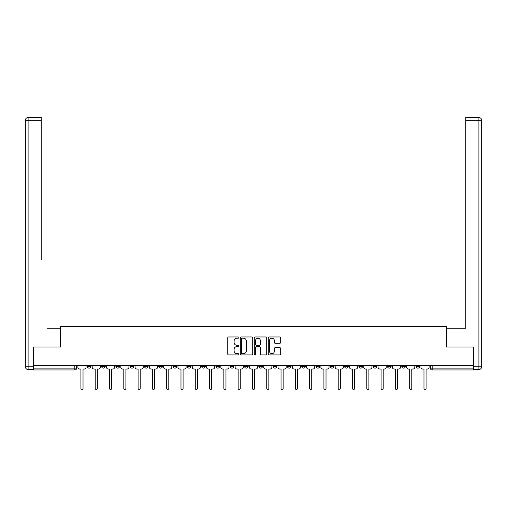 <?xml version="1.0" encoding="UTF-8"?>
<svg xmlns="http://www.w3.org/2000/svg" width="507" height="507" viewBox="0 0 507 507"><rect width="100%" height="100%" fill="white"/><g stroke="black" fill="none" stroke-linecap="round" stroke-linejoin="round"><path stroke-width="0.76" d="M238.841 337.586A0.627 0.627 0 0 0 238.208 336.959L228.657 336.959A0.9 0.9 0 0 0 227.757 337.858L227.757 354.044A0.9 0.9 0 0 0 228.657 354.944L238.208 354.944A0.627 0.627 0 0 0 238.841 354.317A0.627 0.627 0 0 0 238.208 353.683L236.972 353.683A2.877 2.877 0 0 1 234.095 350.806L234.095 349.456A2.877 2.877 0 0 1 236.972 346.579L238.208 346.579A0.627 0.627 0 0 0 238.841 345.951A0.627 0.627 0 0 0 238.208 345.324L236.972 345.324A2.877 2.877 0 0 1 234.095 342.44L234.095 341.097A2.877 2.877 0 0 1 236.972 338.213L238.208 338.213A0.627 0.627 0 0 0 238.841 337.586M387.456 366.295L387.456 365.287L387.456 366.295A1.832 1.832 0 0 0 389.294 368.126A1.832 1.832 0 0 1 387.456 366.295L391.125 366.295A1.832 1.832 0 0 1 389.294 368.126M230.229 365.287L230.229 366.295L233.892 366.295A1.832 1.832 0 0 1 232.06 368.126A1.832 1.832 0 0 1 230.229 366.295L230.229 365.287M215.931 365.287L215.931 366.295L219.601 366.295A1.832 1.832 0 0 1 217.763 368.126A1.832 1.832 0 0 1 215.931 366.295L215.931 365.287M144.463 366.295L144.463 365.287L144.463 366.295A1.832 1.832 0 0 0 146.295 368.126A1.832 1.832 0 0 1 144.463 366.295L148.126 366.295A1.832 1.832 0 0 1 146.295 368.126M115.875 365.287L115.875 366.295L119.544 366.295A1.832 1.832 0 0 1 117.706 368.126A1.832 1.832 0 0 1 115.875 366.295L115.875 365.287M101.584 366.295L101.584 365.287L101.584 366.295A1.832 1.832 0 0 0 103.415 368.126A1.832 1.832 0 0 1 101.584 366.295L105.247 366.295A1.832 1.832 0 0 1 103.415 368.126A1.832 1.832 0 0 0 105.247 366.295A1.832 1.832 0 0 1 103.415 368.126M87.286 366.295L87.286 365.287L87.286 366.295A1.832 1.832 0 0 0 89.124 368.126A1.832 1.832 0 0 1 87.286 366.295L90.956 366.295A1.832 1.832 0 0 1 89.124 368.126A1.832 1.832 0 0 0 90.956 366.295A1.832 1.832 0 0 1 89.124 368.126M279.782 343.296A0.9 0.9 0 0 0 280.682 342.396L280.682 337.858A0.9 0.9 0 0 0 279.782 336.959L269.173 336.959A0.9 0.9 0 0 0 268.273 337.858L268.273 354.044A0.9 0.9 0 0 0 269.173 354.944L279.782 354.944A0.9 0.9 0 0 0 280.682 354.044L280.682 348.562A0.9 0.9 0 0 0 279.782 347.663L275.244 347.663A0.9 0.9 0 0 0 274.344 348.562L274.344 351.281A2.408 2.408 0 0 1 271.936 353.683A2.408 2.408 0 0 1 269.534 351.281L269.534 340.622A2.408 2.408 0 0 1 271.936 338.213A2.408 2.408 0 0 1 274.344 340.622L274.344 342.396A0.9 0.9 0 0 0 275.244 343.296L279.782 343.296M33.323 365.287L33.323 347.048L60.625 347.048L60.625 326.616L446.375 326.616L446.375 347.048L473.677 347.048L473.677 365.287L33.323 365.287L33.323 368.126L76.658 368.126L76.658 365.287M252.714 337.858A0.9 0.9 0 0 0 251.814 336.959L241.199 336.959A0.9 0.9 0 0 0 240.299 337.858L240.299 354.044A0.9 0.9 0 0 0 241.199 354.944L251.814 354.944A0.9 0.9 0 0 0 252.714 354.044L252.714 337.858M255.186 336.959L265.801 336.959A0.9 0.9 0 0 1 266.701 337.858L266.701 354.044A0.9 0.9 0 0 1 265.801 354.944L261.257 354.944A0.9 0.9 0 0 1 260.357 354.044L260.357 347.479A0.9 0.9 0 0 0 259.457 346.579L256.447 346.579A0.9 0.9 0 0 0 255.547 347.479L255.547 354.317A0.627 0.627 0 0 1 254.92 354.944A0.627 0.627 0 0 1 254.286 354.317L254.286 337.858A0.9 0.9 0 0 1 255.186 336.959M430.342 365.287L430.342 368.126L473.677 368.126L473.677 369.958L432.173 369.958A1.832 1.832 0 0 1 430.342 368.126M473.677 365.287L473.677 368.126M76.658 368.126A1.832 1.832 0 0 1 74.827 369.958A1.832 1.832 0 0 0 76.658 368.126A1.832 1.832 0 0 1 74.827 369.958L33.323 369.958L33.323 368.126M419.714 365.287L419.714 366.295A1.832 1.832 0 0 1 417.876 368.126A1.832 1.832 0 0 1 416.044 366.295L419.714 366.295L419.714 365.287M416.044 365.287L416.044 366.295M405.416 365.287L405.416 366.295A1.832 1.832 0 0 1 403.585 368.126A1.832 1.832 0 0 1 401.753 366.295L405.416 366.295M401.753 365.287L401.753 366.295M391.125 365.287L391.125 366.295L391.125 365.287M376.828 365.287L376.828 366.295A1.832 1.832 0 0 1 374.996 368.126A1.832 1.832 0 0 1 373.165 366.295L376.828 366.295A1.832 1.832 0 0 1 374.996 368.126A1.832 1.832 0 0 0 376.828 366.295L376.828 365.287M373.165 365.287L373.165 366.295M362.537 365.287L362.537 366.295A1.832 1.832 0 0 1 360.705 368.126A1.832 1.832 0 0 1 358.874 366.295L362.537 366.295L362.537 365.287M358.874 365.287L358.874 366.295M348.239 365.287L348.239 366.295A1.832 1.832 0 0 1 346.408 368.126A1.832 1.832 0 0 1 344.576 366.295L348.239 366.295M344.576 365.287L344.576 366.295M333.948 365.287L333.948 366.295A1.832 1.832 0 0 1 332.117 368.126A1.832 1.832 0 0 1 330.285 366.295L333.948 366.295L333.948 365.287M330.285 365.287L330.285 366.295M319.657 365.287L319.657 366.295A1.832 1.832 0 0 1 317.819 368.126A1.832 1.832 0 0 1 315.988 366.295L319.657 366.295L319.657 365.287M315.988 365.287L315.988 366.295M305.36 365.287L305.36 366.295A1.832 1.832 0 0 1 303.528 368.126A1.832 1.832 0 0 1 301.697 366.295L305.36 366.295M301.697 365.287L301.697 366.295M291.069 365.287L291.069 366.295A1.832 1.832 0 0 1 289.237 368.126A1.832 1.832 0 0 1 287.399 366.295L291.069 366.295M287.399 365.287L287.399 366.295M276.771 365.287L276.771 366.295A1.832 1.832 0 0 1 274.94 368.126A1.832 1.832 0 0 1 273.108 366.295A1.832 1.832 0 0 0 274.94 368.126M273.108 365.287L273.108 366.295L276.771 366.295M262.48 365.287L262.48 366.295A1.832 1.832 0 0 1 260.649 368.126A1.832 1.832 0 0 1 258.817 366.295L262.48 366.295L262.48 365.287M258.817 365.287L258.817 366.295M248.183 365.287L248.183 366.295A1.832 1.832 0 0 1 246.351 368.126A1.832 1.832 0 0 1 244.52 366.295L248.183 366.295A1.832 1.832 0 0 1 246.351 368.126A1.832 1.832 0 0 0 248.183 366.295L248.183 365.287M244.52 365.287L244.52 366.295M233.892 365.287L233.892 366.295M219.601 365.287L219.601 366.295L219.601 365.287M205.303 365.287L205.303 366.295A1.832 1.832 0 0 1 203.472 368.126A1.832 1.832 0 0 1 201.64 366.295L205.303 366.295L205.303 365.287M201.64 365.287L201.64 366.295M191.012 365.287L191.012 366.295A1.832 1.832 0 0 1 189.181 368.126A1.832 1.832 0 0 1 187.343 366.295L191.012 366.295M187.343 365.287L187.343 366.295M176.715 365.287L176.715 366.295A1.832 1.832 0 0 1 174.883 368.126A1.832 1.832 0 0 1 173.052 366.295L176.715 366.295M173.052 365.287L173.052 366.295M162.424 365.287L162.424 366.295A1.832 1.832 0 0 1 160.592 368.126A1.832 1.832 0 0 1 158.761 366.295L162.424 366.295A1.832 1.832 0 0 1 160.592 368.126A1.832 1.832 0 0 0 162.424 366.295M158.761 365.287L158.761 366.295M148.126 365.287L148.126 366.295M133.835 365.287L133.835 366.295A1.832 1.832 0 0 1 132.004 368.126A1.832 1.832 0 0 1 130.172 366.295L133.835 366.295A1.832 1.832 0 0 1 132.004 368.126A1.832 1.832 0 0 0 133.835 366.295L133.835 365.287M130.172 365.287L130.172 366.295M119.544 365.287L119.544 366.295L119.544 365.287M105.247 365.287L105.247 366.295L105.247 365.287M90.956 365.287L90.956 366.295L90.956 365.287M242.188 338.213A0.627 0.627 0 0 0 241.56 338.847L241.56 353.056A0.627 0.627 0 0 0 242.188 353.683L243.493 353.683A2.877 2.877 0 0 0 246.37 350.806L246.37 341.097A2.877 2.877 0 0 0 243.493 338.213L242.188 338.213M260.357 340.666A2.408 2.408 0 0 0 257.949 338.264A2.408 2.408 0 0 0 255.547 340.666L255.547 344.424A0.9 0.9 0 0 0 256.447 345.324L259.457 345.324A0.9 0.9 0 0 0 260.357 344.424L260.357 340.666M77.901 367.207L77.901 365.287L77.901 367.207A1.832 1.832 0 0 0 79.732 369.039L80.924 369.039L80.924 388.419A1.052 1.052 0 0 0 81.976 389.471A1.052 1.052 0 0 0 83.028 388.419L83.028 369.039L84.219 369.039A1.832 1.832 0 0 0 86.051 367.207L86.051 365.287L86.051 367.207M79.732 369.039L80.924 369.039L80.924 388.419M83.028 388.419L83.028 369.039L84.219 369.039M92.192 367.207L92.192 365.287L92.192 367.207A1.832 1.832 0 0 0 94.023 369.039L95.215 369.039L95.215 388.419A1.052 1.052 0 0 0 96.267 389.471A1.052 1.052 0 0 0 97.325 388.419L97.325 369.039L98.516 369.039A1.832 1.832 0 0 0 100.348 367.207L100.348 365.287L100.348 367.207M106.483 367.207L106.483 365.287L106.483 367.207A1.832 1.832 0 0 0 108.321 369.039L109.512 369.039L109.512 388.419A1.052 1.052 0 0 0 110.564 389.471A1.052 1.052 0 0 0 111.616 388.419L111.616 369.039L112.808 369.039A1.832 1.832 0 0 0 114.639 367.207L114.639 365.287L114.639 367.207M33.044 366.751L33.044 369.502L28.1 369.502A2.75 2.75 0 0 1 25.35 366.751L25.35 120.273L28.1 120.273L28.1 117.529L41.2 117.529L41.2 120.273L28.1 120.273L28.1 366.751L33.044 366.751L33.044 347.048L60.536 347.048L60.536 328.27L47.525 328.27M41.2 120.273L41.2 259.546M28.1 117.529A2.75 2.75 0 0 0 25.35 120.273A2.75 2.75 0 0 1 28.1 117.529M459.475 328.27L465.8 328.27L465.8 117.529L478.9 117.529L465.8 117.529M473.956 366.751L478.9 366.751L478.9 369.502A2.75 2.75 0 0 0 481.65 366.751L481.65 120.273L481.65 366.751A2.75 2.75 0 0 1 478.9 369.502L473.956 369.502L473.956 347.048L446.464 347.048L446.464 328.27L465.8 328.27L465.8 259.546M478.9 117.529A2.75 2.75 0 0 1 481.65 120.273A2.75 2.75 0 0 0 478.9 117.529A2.75 2.75 0 0 1 481.65 120.273A2.75 2.75 0 0 0 478.9 117.529L478.9 120.273L465.8 120.273M94.023 369.039L95.215 369.039L95.215 388.419M97.325 388.419L97.325 369.039L98.516 369.039M108.321 369.039L109.512 369.039L109.512 388.419M111.616 388.419L111.616 369.039L112.808 369.039M120.78 367.207L120.78 365.287L120.78 367.207A1.832 1.832 0 0 0 122.612 369.039L123.803 369.039L123.803 388.419A1.052 1.052 0 0 0 124.855 389.471A1.052 1.052 0 0 0 125.907 388.419L125.907 369.039L127.099 369.039A1.832 1.832 0 0 0 128.936 367.207L128.936 365.287L128.936 367.207M135.071 367.207L135.071 365.287L135.071 367.207A1.832 1.832 0 0 0 136.903 369.039L138.094 369.039L138.094 388.419A1.052 1.052 0 0 0 139.152 389.471A1.052 1.052 0 0 0 140.205 388.419L140.205 369.039L141.396 369.039A1.832 1.832 0 0 0 143.228 367.207L143.228 365.287L143.228 367.207M149.369 367.207L149.369 365.287L149.369 367.207A1.832 1.832 0 0 0 151.2 369.039L152.392 369.039L152.392 388.419A1.052 1.052 0 0 0 153.444 389.471A1.052 1.052 0 0 0 154.496 388.419L154.496 369.039L155.687 369.039A1.832 1.832 0 0 0 157.519 367.207L157.519 365.287L157.519 367.207M122.612 369.039L123.803 369.039L123.803 388.419M125.907 388.419L125.907 369.039L127.099 369.039M136.903 369.039L138.094 369.039L138.094 388.419M140.205 388.419L140.205 369.039L141.396 369.039M151.2 369.039L152.392 369.039L152.392 388.419M154.496 388.419L154.496 369.039L155.687 369.039M163.66 367.207L163.66 365.287L163.66 367.207A1.832 1.832 0 0 0 165.491 369.039L166.683 369.039L166.683 388.419A1.052 1.052 0 0 0 167.735 389.471A1.052 1.052 0 0 0 168.793 388.419L168.793 369.039L169.984 369.039A1.832 1.832 0 0 0 171.816 367.207L171.816 365.287L171.816 367.207M165.491 369.039L166.683 369.039L166.683 388.419M168.793 388.419L168.793 369.039L169.984 369.039M177.957 367.207L177.957 365.287L177.957 367.207A1.832 1.832 0 0 0 179.789 369.039L180.98 369.039L180.98 388.419A1.052 1.052 0 0 0 182.032 389.471A1.052 1.052 0 0 0 183.084 388.419L183.084 369.039L184.275 369.039A1.832 1.832 0 0 0 186.107 367.207L186.107 365.287L186.107 367.207M179.789 369.039L180.98 369.039L180.98 388.419M183.084 388.419L183.084 369.039L184.275 369.039M192.248 367.207L192.248 365.287L192.248 367.207A1.832 1.832 0 0 0 194.08 369.039L195.271 369.039L195.271 388.419A1.052 1.052 0 0 0 196.323 389.471A1.052 1.052 0 0 0 197.381 388.419L197.381 369.039L198.573 369.039A1.832 1.832 0 0 0 200.404 367.207L200.404 365.287L200.404 367.207M194.08 369.039L195.271 369.039L195.271 388.419M197.381 388.419L197.381 369.039L198.573 369.039M206.539 367.207L206.539 365.287L206.539 367.207A1.832 1.832 0 0 0 208.377 369.039L209.562 369.039L209.562 388.419A1.052 1.052 0 0 0 210.62 389.471A1.052 1.052 0 0 0 211.673 388.419L211.673 369.039L212.864 369.039A1.832 1.832 0 0 0 214.695 367.207L214.695 365.287L214.695 367.207M208.377 369.039L209.562 369.039L209.562 388.419M211.673 388.419L211.673 369.039L212.864 369.039M220.837 367.207L220.837 365.287L220.837 367.207A1.832 1.832 0 0 0 222.668 369.039L223.86 369.039L223.86 388.419A1.052 1.052 0 0 0 224.912 389.471A1.052 1.052 0 0 0 225.964 388.419L225.964 369.039L227.155 369.039A1.832 1.832 0 0 0 228.993 367.207L228.993 365.287L228.993 367.207M222.668 369.039L223.86 369.039L223.86 388.419M225.964 388.419L225.964 369.039L227.155 369.039M235.128 367.207L235.128 365.287L235.128 367.207A1.832 1.832 0 0 0 236.959 369.039L238.151 369.039L238.151 388.419A1.052 1.052 0 0 0 239.209 389.471A1.052 1.052 0 0 0 240.261 388.419L240.261 369.039L241.452 369.039A1.832 1.832 0 0 0 243.284 367.207L243.284 365.287L243.284 367.207M236.959 369.039L238.151 369.039L238.151 388.419M240.261 388.419L240.261 369.039L241.452 369.039M249.425 367.207L249.425 365.287L249.425 367.207A1.832 1.832 0 0 0 251.257 369.039L252.448 369.039L252.448 388.419A1.052 1.052 0 0 0 253.5 389.471A1.052 1.052 0 0 0 254.552 388.419L254.552 369.039L255.743 369.039A1.832 1.832 0 0 0 257.575 367.207L257.575 365.287L257.575 367.207M251.257 369.039L252.448 369.039L252.448 388.419M254.552 388.419L254.552 369.039L255.743 369.039M263.716 367.207L263.716 365.287L263.716 367.207A1.832 1.832 0 0 0 265.548 369.039L266.739 369.039L266.739 388.419A1.052 1.052 0 0 0 267.791 389.471A1.052 1.052 0 0 0 268.849 388.419L268.849 369.039L270.041 369.039A1.832 1.832 0 0 0 271.872 367.207L271.872 365.287L271.872 367.207M265.548 369.039L266.739 369.039L266.739 388.419M268.849 388.419L268.849 369.039L270.041 369.039M278.007 367.207L278.007 365.287L278.007 367.207A1.832 1.832 0 0 0 279.845 369.039L281.036 369.039L281.036 388.419A1.052 1.052 0 0 0 282.088 389.471A1.052 1.052 0 0 0 283.14 388.419L283.14 369.039L284.332 369.039A1.832 1.832 0 0 0 286.163 367.207L286.163 365.287L286.163 367.207M279.845 369.039L281.036 369.039L281.036 388.419M283.14 388.419L283.14 369.039L284.332 369.039M292.305 367.207L292.305 365.287L292.305 367.207A1.832 1.832 0 0 0 294.136 369.039L295.328 369.039L295.328 388.419A1.052 1.052 0 0 0 296.38 389.471A1.052 1.052 0 0 0 297.438 388.419L297.438 369.039L298.623 369.039A1.832 1.832 0 0 0 300.461 367.207L300.461 365.287L300.461 367.207M294.136 369.039L295.328 369.039L295.328 388.419M297.438 388.419L297.438 369.039L298.623 369.039M306.596 367.207L306.596 365.287L306.596 367.207A1.832 1.832 0 0 0 308.427 369.039L309.619 369.039L309.619 388.419A1.052 1.052 0 0 0 310.677 389.471A1.052 1.052 0 0 0 311.729 388.419L311.729 369.039L312.92 369.039A1.832 1.832 0 0 0 314.752 367.207L314.752 365.287L314.752 367.207M308.427 369.039L309.619 369.039L309.619 388.419M311.729 388.419L311.729 369.039L312.92 369.039M320.893 367.207L320.893 365.287L320.893 367.207A1.832 1.832 0 0 0 322.725 369.039L323.916 369.039L323.916 388.419A1.052 1.052 0 0 0 324.968 389.471A1.052 1.052 0 0 0 326.02 388.419L326.02 369.039L327.211 369.039A1.832 1.832 0 0 0 329.043 367.207L329.043 365.287L329.043 367.207M322.725 369.039L323.916 369.039L323.916 388.419M326.02 388.419L326.02 369.039L327.211 369.039M335.184 367.207L335.184 365.287L335.184 367.207A1.832 1.832 0 0 0 337.016 369.039L338.207 369.039L338.207 388.419A1.052 1.052 0 0 0 339.265 389.471A1.052 1.052 0 0 0 340.317 388.419L340.317 369.039L341.509 369.039A1.832 1.832 0 0 0 343.34 367.207L343.34 365.287L343.34 367.207M337.016 369.039L338.207 369.039L338.207 388.419M340.317 388.419L340.317 369.039L341.509 369.039M349.481 367.207L349.481 365.287L349.481 367.207A1.832 1.832 0 0 0 351.313 369.039L352.504 369.039L352.504 388.419A1.052 1.052 0 0 0 353.556 389.471A1.052 1.052 0 0 0 354.608 388.419L354.608 369.039L355.8 369.039A1.832 1.832 0 0 0 357.631 367.207L357.631 365.287L357.631 367.207M351.313 369.039L352.504 369.039L352.504 388.419M354.608 388.419L354.608 369.039L355.8 369.039M363.773 367.207L363.773 365.287L363.773 367.207A1.832 1.832 0 0 0 365.604 369.039L366.795 369.039L366.795 388.419A1.052 1.052 0 0 0 367.848 389.471A1.052 1.052 0 0 0 368.906 388.419L368.906 369.039L370.097 369.039A1.832 1.832 0 0 0 371.929 367.207L371.929 365.287L371.929 367.207M365.604 369.039L366.795 369.039L366.795 388.419M368.906 388.419L368.906 369.039L370.097 369.039M378.064 367.207L378.064 365.287L378.064 367.207A1.832 1.832 0 0 0 379.901 369.039L381.093 369.039L381.093 388.419A1.052 1.052 0 0 0 382.145 389.471A1.052 1.052 0 0 0 383.197 388.419L383.197 369.039L384.388 369.039A1.832 1.832 0 0 0 386.22 367.207L386.22 365.287L386.22 367.207M379.901 369.039L381.093 369.039L381.093 388.419M383.197 388.419L383.197 369.039L384.388 369.039M392.361 367.207L392.361 365.287L392.361 367.207A1.832 1.832 0 0 0 394.192 369.039L395.384 369.039L395.384 388.419A1.052 1.052 0 0 0 396.436 389.471A1.052 1.052 0 0 0 397.488 388.419L397.488 369.039L398.679 369.039A1.832 1.832 0 0 0 400.517 367.207L400.517 365.287L400.517 367.207M394.192 369.039L395.384 369.039L395.384 388.419M397.488 388.419L397.488 369.039L398.679 369.039M406.652 367.207L406.652 365.287L406.652 367.207A1.832 1.832 0 0 0 408.484 369.039L409.675 369.039L409.675 388.419A1.052 1.052 0 0 0 410.733 389.471A1.052 1.052 0 0 0 411.785 388.419L411.785 369.039L412.977 369.039A1.832 1.832 0 0 0 414.808 367.207L414.808 365.287L414.808 367.207M408.484 369.039L409.675 369.039L409.675 388.419M411.785 388.419L411.785 369.039L412.977 369.039M420.949 367.207L420.949 365.287L420.949 367.207A1.832 1.832 0 0 0 422.781 369.039L423.972 369.039L423.972 388.419A1.052 1.052 0 0 0 425.024 389.471A1.052 1.052 0 0 0 426.076 388.419L426.076 369.039L427.268 369.039A1.832 1.832 0 0 0 429.099 367.207L429.099 365.287L429.099 367.207M422.781 369.039L423.972 369.039L423.972 388.419M426.076 388.419L426.076 369.039L427.268 369.039M74.827 365.287L74.827 369.958M432.173 365.287L432.173 369.958M28.1 369.502L28.1 366.751L25.35 366.751M481.65 366.751L478.9 366.751L478.9 120.273L481.65 120.273"/></g></svg>
